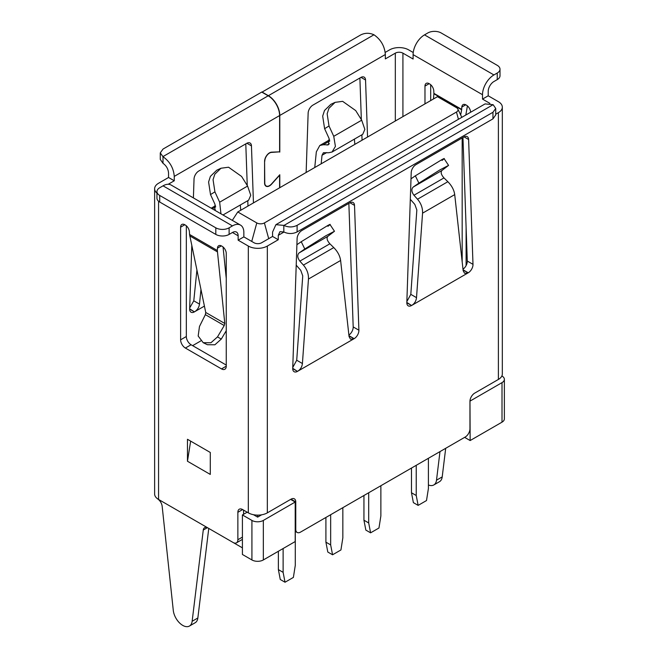 <?xml version="1.0" encoding="UTF-8"?>
<svg xmlns="http://www.w3.org/2000/svg" width="659" height="659" viewBox="0 0 659 659"><rect width="100%" height="100%" fill="white"/><g stroke="black" fill="none" stroke-linecap="round" stroke-linejoin="round"><path stroke-width="0.99" d="M208.771 528.436L197.848 617.985A13.444 7.76 60 0 1 195.146 622.755L189.438 626.05A13.444 7.76 60 0 1 179.66 623.035A13.444 7.76 60 0 1 173.284 610.391L162.163 506.301A6.722 3.88 -120 0 0 158.564 499.604L157.509 498.772A13.444 7.76 0 0 0 158.564 499.456L207.98 527.983A6.722 3.88 -120 0 0 204.619 527.653A6.722 3.88 -120 0 0 203.269 530.034L192.14 621.28A13.444 7.76 60 0 1 189.438 626.05M413.234 52.514L408.629 49.862A13.444 7.76 0 0 0 389.609 49.862L385.202 52.407M424.511 34.869L493.921 74.945L497.248 73.025A9.415 5.437 0 0 0 500 69.179A9.415 5.437 0 0 0 497.248 65.34L441.151 32.95A9.415 5.437 0 0 0 427.839 32.95L424.511 34.869A16.137 9.317 120 0 0 413.102 54.631L413.102 59.022L402.921 53.148A5.379 3.106 180 0 0 395.318 53.148L385.334 58.915L385.334 54.524C384.691 46.254 380.943 39.697 374.081 34.853L373.958 34.779C369.493 32.769 365.102 32.802 360.803 34.869L261.92 92.186M428.408 484.966A13.444 7.76 -120 0 0 433.795 484.966L439.504 481.68A13.444 7.76 -120 0 0 442.205 476.902L445.698 448.301M495.725 114.196L498.385 112.656A13.444 7.76 0 0 0 502.323 107.17A13.444 7.76 0 0 0 498.385 101.675L488.212 95.802L488.212 91.412A8.065 4.654 -60 0 1 493.921 81.535L497.248 79.607A9.415 5.437 0 0 0 500 75.769L500 69.179M430.689 100.58L430.689 84.714M465.822 115.02L467.412 105.885M359.888 78.001L361.346 119.641M361.882 134.798L362.071 140.194M279.795 187.7L279.795 174.742L271.533 183.96A6.722 3.88 120 0 1 266.162 185.97L265.206 185.418M264.58 182.782L264.77 182.889A6.722 3.88 120 0 0 266.162 185.97M264.77 182.889L264.58 161.183M279.4 151.858L271.533 152.41A6.722 3.88 120 0 0 264.77 161.29M279.795 152.089L279.795 115.457A16.137 9.317 -120 0 0 268.386 95.695L373.958 34.779M306.138 172.493L308.14 113.15A6.722 3.88 -60 0 1 312.885 105.135L360.794 77.474A6.722 3.88 -60 0 1 364.163 77.144A6.722 3.88 -60 0 1 365.547 80.003L367.549 137.031M261.92 91.963L268.386 95.695M200.773 340.942L192.626 345.646M493.921 74.945A16.137 9.317 120 0 0 482.512 94.707L482.512 99.097L489.901 103.364M424.981 103.875L424.981 86.09A5.915 3.419 60 0 1 426.208 83.38A5.915 3.419 60 0 1 429.166 83.677L429.602 83.924A5.915 3.419 60 0 1 433.779 90.876L433.902 93.759L461.654 109.773L461.827 107.063A5.915 3.419 60 0 1 463.046 104.649A5.915 3.419 60 0 1 466.004 104.938L466.44 105.193A5.915 3.419 60 0 1 470.617 112.252M261.681 514.794L257.653 517.126L257.653 515.124M295.199 529.045L295.767 529.375A6.722 3.88 120 0 0 297.16 532.447A6.722 3.88 120 0 0 300.52 532.118L465.205 437.041A6.722 3.88 120 0 0 469.958 428.803L469.958 401.356A6.722 3.88 -60 0 1 474.711 393.118L498.385 379.452A13.444 7.76 0 0 0 502.323 373.966L502.323 107.17M272.571 232.059L272.571 236.449L261.631 242.759A5.379 3.106 180 0 1 254.028 242.759L243.855 236.886L243.855 232.495A16.137 9.317 120 0 0 240.51 225.106A16.137 9.317 120 0 0 232.446 225.905L163.037 185.83L159.709 187.757A9.415 5.437 0 0 0 156.949 191.596A9.415 5.437 0 0 0 159.709 195.443L159.709 202.025L215.806 234.415A9.415 5.437 0 0 0 229.118 234.415L232.446 232.495A8.065 4.654 -60 0 1 236.474 232.092A8.065 4.654 -60 0 1 238.146 235.79L238.146 240.181L248.319 246.054A13.444 7.76 0 0 0 267.34 246.054L278.271 239.736L278.271 235.345L279.935 231.663L283.815 231.968L283.815 225.378L275.899 224.678L272.571 232.059M462.956 137.509L467.289 261.046A6.722 3.88 -60 0 1 462.989 269.21M348.858 203.376L353.191 326.922A6.722 3.88 -60 0 1 348.891 335.085M295.767 529.375L295.767 501.919A6.722 3.88 -60 0 0 294.375 498.847A6.722 3.88 -60 0 0 291.014 499.176L295.767 501.919M279.605 187.807L279.605 175.203L271.615 184.116A6.994 4.036 -60 0 1 266.03 186.2A6.994 4.036 -60 0 1 264.58 183.004L264.58 161.397A6.994 4.036 -60 0 1 271.615 152.163L279.605 151.85L279.605 115.564A16.137 9.317 -120 0 0 268.197 95.802L261.73 92.071L163.037 149.049L160.277 152.888L163.004 156.718L163.004 163.308C166.398 165.771 168.243 169.033 168.547 173.095L168.547 177.485L158.564 183.251A13.444 7.76 0 0 0 154.626 188.746L154.626 493.962A13.444 7.76 0 0 0 158.564 499.456L233.105 542.489A6.722 3.88 -120 0 0 236.466 542.827A6.722 3.88 -120 0 0 237.866 539.746L237.866 512.298A6.722 3.88 60 0 1 239.258 509.218A6.722 3.88 60 0 1 242.619 509.555L248.319 512.85A13.444 7.76 0 0 0 267.34 512.85L291.014 499.176M406.834 302.44L411.578 305.504A6.722 3.88 -60 0 1 408.218 305.842A6.722 3.88 -60 0 1 406.825 302.539L411.208 172.658A6.722 3.88 -60 0 1 415.953 164.643L463.87 136.981A6.722 3.88 -60 0 1 467.231 136.644A6.722 3.88 -60 0 1 468.615 139.51L472.997 264.341A6.722 3.88 -60 0 1 468.244 272.793L463.096 270.141M454.71 194.611L422.559 213.17L416.513 297.654C416.109 301.023 414.56 303.585 411.859 305.339L467.964 272.95L464.579 273.271L463.162 270.725L454.71 194.611C454.076 190.006 451.786 185.714 447.856 181.711L443.977 177.922C441.168 174.726 440.484 172.238 441.934 170.467L448.573 165.393L439.915 169.898L418.885 183.128L415.343 175.829L410.994 178.836M292.736 368.315L297.481 371.379A6.722 3.88 -60 0 1 294.12 371.709A6.722 3.88 -60 0 1 292.728 368.414L297.11 238.533A6.722 3.88 -60 0 1 301.855 230.518L349.772 202.857A6.722 3.88 -60 0 1 353.133 202.519A6.722 3.88 -60 0 1 354.517 205.386L358.9 330.217A6.722 3.88 -60 0 1 354.147 338.668L348.998 336.016M340.612 260.478L308.461 279.045L302.415 363.529C302.011 366.898 300.463 369.46 297.761 371.215L353.867 338.825L350.481 339.146L349.064 336.601L340.612 260.478C339.97 255.881 337.688 251.59 333.759 247.586L329.879 243.789C327.07 240.593 326.386 238.113 327.836 236.342L334.475 231.268L325.81 235.774L304.787 249.003L301.245 241.705L296.896 244.711M257.653 517.126L253.451 514.695M233.434 542.67L242.413 547.851M180.624 227.166L184.808 224.752A5.915 3.419 60 0 0 181.851 224.464A5.915 3.419 60 0 0 180.624 227.166L180.624 339.813A6.722 3.88 60 0 0 185.377 348.051L221.506 368.908A6.722 3.88 60 0 0 224.867 369.246A6.722 3.88 60 0 0 226.259 366.165L221.506 368.908M184.808 224.752L185.245 225.007A5.915 3.419 60 0 1 189.421 231.952L189.545 234.447L217.338 250.494L217.462 248.146A5.915 3.419 60 0 1 218.681 245.725A5.915 3.419 60 0 1 221.638 246.021L222.075 246.277A5.915 3.419 60 0 1 226.259 253.517L226.259 366.165M187.469 461.242L210.287 474.422L210.287 452.461L187.469 439.289L187.469 461.242L190.64 441.118M154.626 188.746A13.444 7.76 0 0 0 156.949 193.103M245.791 143.876L247.249 185.517M247.784 200.674L247.973 206.069M168.547 177.485L174.256 180.78L168.202 184.281M174.256 180.78L174.256 176.39C173.605 168.127 169.857 161.57 163.004 156.718M193.4 197.906L194.034 179.026A6.722 3.88 -60 0 1 198.787 171.01L246.697 143.349A6.722 3.88 -60 0 1 250.058 143.011A6.722 3.88 -60 0 1 251.45 145.878L253.451 202.906M189.668 308.807L194.413 311.872A6.722 3.88 -60 0 1 191.052 312.209A6.722 3.88 -60 0 1 189.66 308.906L191.794 245.741M200.962 289.647L199.496 304.112C199.002 307.423 197.395 309.961 194.693 311.707L204.405 306.106M160.277 159.396L163.004 163.308M469.974 400.927L470.147 440.55L502.01 422.155A8.065 4.654 0 0 0 504.374 418.86L504.374 379.337A8.065 4.654 0 0 0 502.01 376.042L501.87 375.959M464.636 437.37L470.147 440.55M502.01 422.155L502.01 382.632A8.065 4.654 0 0 0 504.374 379.337M502.01 382.632L470.147 401.026M433.795 484.966A13.444 7.76 -120 0 0 436.505 480.197L439.99 451.596M247.183 512.191L242.413 514.943L242.413 554.466L251.919 559.952A8.065 4.654 0 0 0 263.336 559.952L295.199 541.558L295.199 502.034L290.635 499.398M251.919 559.952L251.919 520.429A8.065 4.654 0 0 0 263.336 520.429L263.336 559.952M251.919 520.429L242.413 514.943M295.199 502.034L263.336 520.429M411.48 468.055L411.48 492.759L413.382 502.636L418.136 505.379L426.505 500.552L428.408 488.476L428.408 458.285M411.48 492.759L416.233 495.502L418.136 505.379M416.233 495.502L416.233 465.312M363.941 495.502L363.941 520.206L365.844 530.083L370.597 532.834L378.966 527.999L380.869 515.923L380.869 485.732M363.941 520.206L368.694 522.949L370.597 532.834M368.694 522.949L368.694 492.759M325.908 517.455L325.908 542.159L327.811 552.044L332.564 554.787L340.934 549.96L342.837 537.884L342.837 507.685M325.908 542.159L330.661 544.911L332.564 554.787M330.661 544.911L330.661 514.712M278.37 551.278L278.37 569.607L280.273 579.492L285.026 582.235L293.387 577.408L295.29 565.331L295.29 531.368M278.37 569.607L283.123 572.358L285.026 582.235M283.123 572.358L283.123 548.527M237.775 211.959L256.796 222.931A5.379 3.106 0 0 0 264.399 222.931L456.465 112.046A5.379 3.106 0 0 0 457.848 109.032A5.379 3.106 0 0 0 456.465 107.656L437.452 96.675L237.775 211.959L232.314 220.37M308.461 279.045C308.676 273.955 307.003 269.3 303.42 265.099L299.861 261.121C297.366 257.743 297.11 255.017 299.095 252.932L304.787 249.003M296.212 265.165L300.726 270.297L302.745 275.874L296.715 360.234L292.761 367.467M301.245 241.705L328.347 225.156C328.89 225.057 332.383 222.874 327.935 226.292M422.559 213.17C422.773 208.079 421.101 203.433 417.518 199.224L413.959 195.253C411.463 191.868 411.208 189.141 413.193 187.065L418.885 183.128M410.31 199.29L414.832 204.422L416.842 209.999L410.812 294.359L406.858 301.591M415.343 175.829L442.444 159.28C442.988 159.181 446.481 156.999 442.032 160.425M236.466 542.827L242.174 539.532A6.722 3.88 -120 0 0 242.413 539.367M243.566 514.275L243.566 510.099M226.259 365.07L191.085 344.756A6.722 3.88 60 0 1 186.324 336.518L186.324 225.798M226.259 278.493L223.055 246.968M238.146 240.181L243.855 236.886M272.571 236.449L278.271 239.736M215.806 234.415L215.806 227.825A9.415 5.437 0 0 0 229.118 227.825L232.446 225.905M156.949 191.596L156.949 198.186A9.415 5.437 0 0 0 159.709 202.025M215.806 227.825L159.709 195.443M240.51 225.106L171.101 185.031A16.137 9.317 120 0 0 163.037 185.83M485.073 103.908L493.121 104.682L283.947 225.444C288.411 227.462 292.794 227.429 297.102 225.353L297.102 231.943C292.794 234.019 288.411 234.044 283.947 232.034L283.815 231.968M297.102 231.943L492.965 118.859L492.965 112.277L495.725 108.438L493.121 104.682M492.965 118.859L495.725 114.93M492.965 112.277L297.102 225.353M482.512 99.097L488.212 95.802M217.338 250.494L224.801 323.478L224.233 325.546L217.495 336.906L221.292 339.08L226.259 330.703M189.545 234.447L205.74 312.473L205.361 314.648L199.471 326.493L198.178 336.032L203.219 342.705L210.938 342.762L217.495 336.906M221.292 339.08L214.883 344.789L207.412 344.723L203.219 342.705M196.901 270.206L193.787 300.817L189.693 307.959M248.624 200.188L250.758 195.27L247.595 186.069L241.606 176.455L228.541 167.213L220.996 168.234L214.818 174.207L213.055 179.668L214.916 191.86L210.509 194.57L215.015 204.389L214.826 210.279M240.733 210.254L240.304 204.99M220.954 213.821L219.653 202.198L214.916 191.86M220.996 168.234L216.786 170.179L210.41 176.348L208.59 181.983L210.509 194.57M433.902 93.759L433.474 98.974M461.654 109.773L460.674 114.963M332.037 152.031L362.73 134.312L364.855 129.395L361.692 120.193L355.703 110.58L342.639 101.338L335.093 102.359L328.915 108.331L327.152 113.793L329.014 125.984L333.751 136.322L335.415 146.397L332.037 152.031L328.652 152.748L323.421 152.715L322.029 155.26L321.164 163.819M354.83 144.379L354.402 139.115M335.093 102.359L330.884 104.303L324.508 110.473L322.688 116.108L324.607 128.694L329.113 138.522L328.429 144.815L323.19 144.766L319.804 145.474L316.336 151.85L314.747 167.518M192.14 621.28L197.848 617.985M158.564 201.226L158.564 499.604M203.269 530.034L207.363 527.67M385.334 54.524L279.795 115.457M395.318 53.148L395.318 121.001M402.921 116.61L402.921 53.148M482.512 94.707L413.102 54.631M461.695 109.41L433.91 93.364M267.34 246.054L267.34 512.85M278.271 235.345L283.98 232.05M498.385 379.452L498.385 112.656M232.446 232.495L238.146 235.79M248.319 512.85L248.319 246.054M279.605 115.564L174.256 176.39M162.88 156.644L268.197 95.802M436.505 480.197L442.205 476.902M462.173 261.821L462.173 137.962M251.738 241.433L256.796 222.931M264.399 222.931L268.707 238.673M458.442 119.279L456.465 112.046M302.415 363.529L296.715 360.234M348.957 335.67L354.147 338.668M358.9 330.217L353.191 326.922M349.954 202.75L354.517 205.386M297.481 371.379L292.728 368.636M303.42 265.099L333.759 247.586M299.861 261.121L329.879 243.789M327.836 236.342L299.095 252.932M416.513 297.654L410.812 294.359M463.055 269.795L468.244 272.793M472.997 264.341L467.289 261.046M464.051 136.874L468.615 139.51M411.578 305.504L406.825 302.761M417.518 199.224L447.856 181.711M413.959 195.253L443.977 177.922M441.934 170.467L413.193 187.065M237.866 539.746L242.413 537.118M237.866 512.298L242.619 509.555M229.118 227.825L229.118 234.415M497.248 79.607L497.248 73.025M185.377 348.051L191.085 344.756M217.462 248.146L221.383 245.881M186.324 336.518L180.624 339.813M217.363 251.837L189.726 235.881M224.801 323.478L205.74 312.473M205.361 314.648L224.233 325.546M246.886 143.242L251.45 145.878M194.413 311.872L189.66 309.129M199.496 304.112L193.787 300.817M215.707 206.819L212.272 208.804M219.653 202.198L247.595 186.069M215.295 209.628L214.488 210.089M424.981 86.09L429.166 83.677M461.827 107.063L465.748 104.797M360.984 77.367L365.547 80.003M322.029 155.26L326.666 152.583M329.805 140.952L323.19 144.766M333.751 136.322L361.692 120.193M329.014 125.984L324.607 128.694M329.393 143.753L327.07 145.087M297.16 532.447L295.199 531.319M160.277 152.987L160.277 159.486M466.111 265.569L466.111 227.437M457.848 109.032L461.811 117.343M330.002 224.53L334.475 231.268M444.1 158.654L448.573 165.393M485.09 103.9L275.907 224.67M495.725 108.521L495.725 115.02M211.201 208.186L215.501 205.707M222.989 214.991L248.632 200.188M320.192 145.26L329.599 139.832"/></g></svg>
